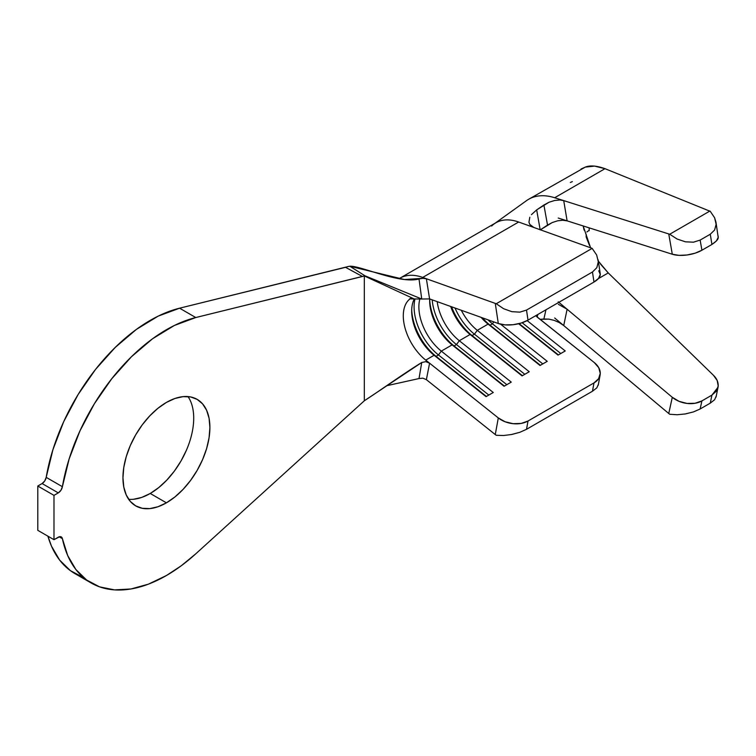 <?xml version="1.0" encoding="UTF-8"?>
<svg xmlns="http://www.w3.org/2000/svg" width="756" height="756" viewBox="0 0 756 756"><rect width="100%" height="100%" fill="white"/><g stroke="black" fill="none" stroke-linecap="round" stroke-linejoin="round"><path stroke-width="1.13" d="M186.382 450.292L180.977 461.018L174.39 471.064L166.868 480.051L158.713 487.611L150.236 493.47L166.424 502.825A61.482 35.494 -60 0 1 135.683 505.868A61.482 35.494 -60 0 1 126.261 456.596A61.482 35.494 -60 0 1 166.424 402.419L174.91 398.488L183.065 396.635L190.578 396.938L197.165 399.376L202.57 403.865L206.596 410.224L209.062 418.21L209.903 427.518L209.062 437.8L206.596 448.639L202.57 459.639L197.165 470.374L190.578 480.419L183.065 489.397L174.91 496.957L166.424 502.825L157.947 506.756L149.792 508.608L142.27 508.306L135.683 505.868L130.278 501.379L126.261 495.019L123.786 487.034L122.954 477.716L123.786 467.444L126.261 456.596L130.278 445.596L135.683 434.87L142.27 424.825L149.792 415.847L157.947 408.278L166.424 402.419A61.482 35.494 -60 0 1 197.165 399.376A61.482 35.494 -60 0 1 206.596 448.639A61.482 35.494 -60 0 1 166.424 502.825L150.236 493.47A61.482 35.494 120 0 0 187.989 396.579M409.629 299.206A39.01 22.519 60 0 0 425.732 360.111L434.124 355.273L436.07 356.35L486.42 396.456L436.07 356.35A42.402 24.485 60 0 1 411.708 309.676A42.402 24.485 -120 0 0 436.07 356.35L438.471 354.961L488.82 395.067L438.471 354.961L436.07 356.35L434.124 355.273L486.07 396.654L493.271 392.496L441.315 351.115L438.471 354.961A42.402 24.485 60 0 1 414.959 299.074A42.402 24.485 -120 0 0 438.471 354.961L441.315 351.115A39.01 22.519 60 0 1 419.788 299.281A39.01 22.519 -120 0 0 441.315 351.115L452.116 344.878L504.413 386.07L454.063 345.964A42.402 24.485 60 0 1 429.701 299.291A42.402 24.485 -120 0 0 454.063 345.964L456.463 344.575L506.813 384.681L456.463 344.575L454.063 345.964L452.116 344.878L504.063 386.269L511.254 382.111L459.308 340.729L456.463 344.575A42.402 24.485 60 0 1 432.205 299.849A42.402 24.485 -120 0 0 456.463 344.575L459.308 340.729A39.01 22.519 60 0 1 437.204 301.644A39.01 22.519 -120 0 0 459.308 340.729L470.1 334.492L472.056 335.57L522.396 375.685L472.056 335.57A42.402 24.485 60 0 1 451.549 306.775A42.402 24.485 -120 0 0 472.056 335.57L474.456 334.19L524.796 374.296L474.456 334.19L472.056 335.57L470.1 334.492L522.056 375.883L529.247 371.725L477.301 330.344L474.456 334.19A42.402 24.485 60 0 1 455.017 308.023A42.402 24.485 -120 0 0 474.456 334.19L477.301 330.344A39.01 22.519 60 0 1 461.302 310.272A39.01 22.519 -120 0 0 477.301 330.344L488.092 324.107L490.039 325.184L540.389 365.29L490.039 325.184A42.402 24.485 60 0 1 482.394 317.822A42.402 24.485 -120 0 0 490.039 325.184L492.44 323.804L542.789 363.91L492.44 323.804L493.838 321.914L492.44 323.804A42.402 24.485 60 0 1 487.97 319.816A42.402 24.485 -120 0 0 492.44 323.804L490.039 325.184L488.092 324.107L540.039 365.498L547.24 361.34L500.614 324.201L547.24 361.34L540.039 365.498L488.092 324.107A39.01 22.519 60 0 1 481.071 317.35A39.01 22.519 -120 0 0 488.092 324.107L477.301 330.344L529.247 371.725L522.056 375.883L470.1 334.492A39.01 22.519 60 0 1 450.68 306.464A39.01 22.519 -120 0 0 470.1 334.492L459.308 340.729L511.254 382.111L504.063 386.269L452.116 344.878A39.01 22.519 60 0 1 429.673 300.633A39.01 22.519 60 0 1 429.71 298.96A39.01 22.519 -120 0 0 452.116 344.878L441.315 351.115L493.271 392.496L486.07 396.654L434.124 355.273A39.01 22.519 60 0 1 411.68 311.018A39.01 22.519 60 0 1 414.316 298.97A39.01 22.519 -120 0 0 434.124 355.273L425.732 360.111L498.298 417.926L505.074 421.753L513.107 423.691L521.158 423.426L528.019 421.007L526.507 429.313L519.854 432.3L511.84 434.464L503.59 435.513L496.257 435.286A21.196 14.307 -169.7 0 1 495.274 434.549L426.375 379.663L495.274 434.549L498.298 417.926L429.588 363.192L426.375 379.663L422.859 378.161L419.013 378.558L421.744 362.493L364.316 400.784L195.766 553.827A150.529 86.912 -60 0 1 166.424 575.524A150.529 86.912 -60 0 1 91.164 582.98A150.529 86.912 -60 0 1 62.389 538.659L59.176 536.807L62.389 538.659L67.69 555.528L75.817 569.429L86.553 579.975L99.584 586.864L114.543 589.888L130.986 588.971L148.45 584.142L166.424 575.524L181.242 565.781L195.766 553.827L364.316 400.784L364.316 275.959L195.766 317.539L179.578 308.193L345.539 267.322L362.455 276.488L195.766 317.539L179.578 308.193A150.529 86.912 120 0 0 46.201 477.357L62.389 486.703A150.529 86.912 -60 0 1 195.766 317.539L174.362 325.477L152.627 338.716L131.468 356.719L111.765 378.718L94.349 403.798L79.938 430.92L69.136 458.939L62.389 486.703L60.924 490.294L58.288 492.893L53.988 495.378L37.8 486.032L42.1 483.547L58.288 492.893L53.988 495.378L53.988 539.689L37.8 530.343L37.8 486.032L53.988 495.378L53.988 539.689L59.686 536.675L60.924 536.76L62.389 538.659A5.935 3.43 -60 0 0 61.255 536.911L61.227 536.892A5.935 3.43 -60 0 0 58.288 537.214L53.988 539.689L37.8 530.343L37.8 486.032L42.1 483.547A5.935 3.43 120 0 0 46.201 477.357L44.736 480.948L42.1 483.547L58.288 492.893A5.935 3.43 -60 0 0 62.389 486.703L46.201 477.357L52.948 449.593L63.75 421.565L78.161 394.452L95.577 369.363L115.281 347.373L136.439 329.37L158.174 316.131L179.578 308.193L348.119 266.547L345.539 267.322L362.455 276.488L364.316 275.959L364.316 400.784L364.968 400.321C372.746 395.577 403.742 373.492 421.744 362.493L425.779 361.661L429.578 363.182L425.732 360.111A39.01 22.519 60 0 1 404.592 326.28A39.01 22.519 60 0 1 411.009 298.223M526.393 200.746A75.477 43.574 60 0 1 528.661 199.263A75.477 43.574 60 0 1 554.677 197.741L563.721 200.614L559.969 200L554.687 200.472L549.073 202.221L536.665 209.884L543.895 205.008L547.533 225.09L552.258 222.547L557.597 220.818L562.71 220.232L567.113 220.856L672.301 254.243L679.039 255.358L687.034 254.989L695.066 253.194L701.918 250.227L711.916 244.462L710.29 234.228L711.916 244.462L701.918 250.227L700.141 240.087L710.29 234.228L714.618 230.022L716.121 224.267L715.951 222.122L714.6 217.737L710.262 211.34L714.6 217.737L716.121 224.267L714.618 230.022L710.29 234.228L700.141 240.087L693.469 242.185L685.418 241.816L677.111 239.038L669.721 234.237L709.95 211.009L669.721 234.237A21.196 9.252 170.1 0 1 668.748 233.954L563.721 200.614L567.113 220.856L563.721 200.614L668.748 233.954L672.301 254.243L558.23 218.03L567.113 220.856L562.71 220.232L557.597 220.818L552.258 222.547L540.379 229.805L547.533 225.09L543.895 205.008L549.073 202.221L554.687 200.472L559.969 200L563.721 200.614L554.677 197.741L604.998 168.683L710.262 211.34L604.998 168.683L594.632 166.112L585.324 167.095L581.043 169.023M598.336 261.113L608.249 272.925L713.466 375.297L608.249 272.925L600.472 264.061M589.538 245.511L586.24 237.195M584.114 230.117L583.159 225.949L590.597 247.788M537.166 317.066L594.244 362.53A21.196 14.307 -169.7 0 1 600.113 374.976A21.196 14.307 -169.7 0 1 593.98 382.923L592.468 391.23L596.834 387.847L598.298 384.539L596.834 387.847L592.468 391.23L526.507 429.313L592.468 391.23L593.98 382.923L528.019 421.007L593.98 382.923L598.591 378.718L600.264 373.36L598.733 367.681L594.244 362.53L535.645 315.734M598.733 270.799L600.264 274.39L598.591 278.34L593.98 282.054L528.019 320.138L521.158 323.048L513.107 324.711L505.074 324.872L498.298 323.521L495.274 303.402A21.196 9.743 -8.5 0 0 496.257 303.732L592.146 248.374A21.196 9.743 -8.5 0 0 591.22 248.015L518.654 222.028A61.907 35.74 -120 0 0 495.86 222.784L399.924 278.18A61.907 35.74 60 0 1 422.708 277.424A61.907 35.74 -120 0 0 401.152 277.518M498.298 323.521L429.588 298.913L421.744 299.017L419.013 278.955C400.028 284.407 360.291 265.45 349.82 266.244L364.968 275.789L421.744 299.017L414.175 298.951L364.316 275.959L364.968 275.789L349.82 266.244L404.451 279.531L422.821 278.321L426.365 278.728L422.708 277.424L518.654 222.028L422.708 277.424L426.365 278.728L429.588 298.913L498.298 323.521A21.196 9.743 -8.5 0 0 528.019 320.138L593.98 282.054L592.468 271.999L596.834 267.69L598.298 261.746L596.664 254.989L592.146 248.374L496.257 303.732L503.59 308.722L511.84 311.67L519.854 312.143L526.507 310.083L592.468 271.999L526.507 310.083L528.019 320.138L526.507 310.083L519.854 312.143L511.84 311.67L503.59 308.722L496.257 303.732A21.196 9.743 171.5 0 1 495.274 303.402L426.375 278.737L495.274 303.402L498.298 323.521M83.396 577.518L70.365 570.629L59.63 560.083L51.493 546.172L47.912 536.184A150.529 86.912 120 0 0 74.976 573.634L91.164 582.98M128.671 499.31A61.482 35.494 120 0 0 150.236 493.47L141.75 497.41L133.595 499.253M419.013 378.558L386.618 385.74L419.013 378.558L421.744 362.493L425.779 361.661L429.588 363.192L426.375 379.663L422.85 378.151L419.013 378.558M348.119 266.547L349.82 266.244L348.119 266.547M399.839 278.227A61.907 35.74 60 0 1 399.924 278.18L398.97 278.709M598.138 259.809L600.217 273.634A21.196 9.743 -8.5 0 1 593.98 282.054L592.468 271.999L596.834 267.69L598.298 261.746L596.664 254.989L592.146 248.374A21.196 9.743 171.5 0 0 591.22 248.015L533.868 227.48L530.665 225.515M527.149 320.62L565.223 350.954L558.032 355.112L518.644 323.738L558.032 355.112L565.223 350.954L527.149 320.62M426.365 278.728L429.588 298.913L421.744 299.017L419.013 278.955L422.85 278.321L426.365 278.728M560.782 353.524L522.131 322.736L560.782 353.524M558.382 354.904L519.107 323.625L558.382 354.904M536.665 209.884L540.2 229.918L536.665 209.884L531.44 214.638M528.661 199.263L585.324 167.095C590.134 165.186 596.692 165.715 604.998 168.683L554.677 197.741A75.477 43.574 -120 0 0 528.491 199.357M558.23 301.795L567.113 309.242L563.721 325.562L668.748 413.494A21.196 14.629 12.4 0 0 669.721 414.26L677.111 414.751L685.418 413.938L693.469 411.916L700.141 408.987L710.29 403.128L711.916 395.123L710.29 403.128L700.141 408.987L701.918 400.897L711.916 395.123L718.03 387.261L718.2 386.042C718.332 382.026 716.754 378.435 713.466 375.297L717.189 380.504L718.2 386.042L716.357 391.145L711.916 395.123L701.918 400.897L695.066 403.269L687.034 403.43L679.039 401.332L672.301 397.306L567.113 309.242L558.353 304.318L567.113 309.242L672.301 397.306L668.748 413.494L554.677 317.983L563.721 325.562L559.317 322.595L554.205 320.374L548.865 319.126L540.039 319.353L543.895 318.994L545.945 309.79L543.895 318.994L548.865 319.126L554.205 320.374L559.317 322.595L563.721 325.562L567.113 309.242L559.865 303.165M491.627 226.025A61.907 35.74 60 0 1 518.654 222.028L533.868 227.48L529.805 224.428L528.945 222.16L529.814 217.237M537.781 314.496L537.223 317.104L537.781 314.496M715.951 222.122L718.2 237.384C718.474 239.085 716.386 241.438 711.916 244.462L716.357 241.003L718.2 237.384L718.162 236.07M608.249 272.925L598.336 278.643L608.249 272.925M710.29 403.128L714.618 399.735L716.121 396.305L714.618 399.735L710.29 403.128M684.917 414.023L693.469 411.916L700.141 408.987L701.918 400.897A21.196 14.629 -167.6 0 1 672.301 397.306L668.748 413.494A21.196 14.629 12.4 0 0 669.721 414.26L677.338 414.751M677.111 239.038L669.721 234.237A21.196 9.252 170.1 0 1 668.748 233.954L672.301 254.243A21.196 9.252 -9.9 0 0 701.918 250.227L700.141 240.087L693.469 242.185L685.418 241.816L677.111 239.038M510.952 434.634L519.854 432.3L526.507 429.313L528.019 421.007A21.196 14.307 -169.7 0 1 498.298 417.926L495.274 434.549A21.196 14.307 10.3 0 0 496.257 435.286L503.59 435.513M589.179 227.858L589.179 230.703L589.179 227.858M586.136 236.713L586.193 234.266L586.136 236.713M586.902 231.969L588.669 230.646M570.355 182.47L572.339 181.601M414.175 298.951L409.563 298.856M526.554 200.624L494.991 223.294M718.03 387.261L716.045 397.061M598.251 385.22L600.113 374.976"/></g></svg>
